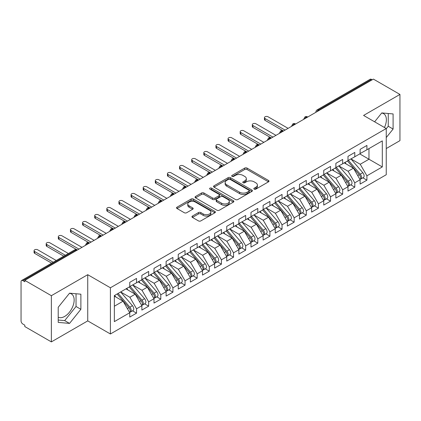 <?xml version="1.0" encoding="UTF-8"?>
<svg xmlns="http://www.w3.org/2000/svg" width="421" height="421" viewBox="0 0 421 421"><rect width="100%" height="100%" fill="white"/><g stroke="black" fill="none" stroke-linecap="round" stroke-linejoin="round"><path stroke-width="0.63" d="M254.184 189.134A1.179 0.679 0 0 0 255.847 189.134L268.493 181.835A1.684 0.974 0 0 0 268.987 181.146A1.684 0.974 0 0 0 268.493 180.462L247.074 168.09A1.684 0.974 0 0 0 244.69 168.09L232.045 175.394A1.179 0.679 0 0 0 231.703 175.873A1.179 0.679 0 0 0 232.045 176.352A1.179 0.679 0 0 0 233.713 176.352L235.35 175.41A5.384 3.11 0 0 1 242.964 175.41L244.754 176.441A5.384 3.11 0 0 1 246.327 178.641A5.384 3.11 0 0 1 244.754 180.835L243.117 181.783A1.179 0.679 0 0 0 242.77 182.261A1.179 0.679 0 0 0 243.117 182.746A1.179 0.679 0 0 0 244.78 182.746L246.417 181.798A5.384 3.11 0 0 1 254.037 181.798L255.821 182.83A5.384 3.11 0 0 1 257.399 185.03A5.384 3.11 0 0 1 255.821 187.229L254.184 188.171A1.179 0.679 0 0 0 253.837 188.655A1.179 0.679 0 0 0 254.184 189.134L254.184 188.171M58.214 317.187A13.377 7.72 120 0 0 64.697 316.413A13.377 7.72 120 0 0 73.438 304.625A13.377 7.72 120 0 0 71.386 293.911A13.377 7.72 120 0 0 69.444 293.305M381.658 113.054A13.377 7.72 -60 0 1 383.599 113.654A13.377 7.72 -60 0 1 384.447 127.489M192.444 216.052A1.684 0.974 0 0 0 191.955 216.741A1.684 0.974 0 0 0 192.444 217.425L198.454 220.899A1.684 0.974 0 0 0 200.838 220.899L214.878 212.789A1.684 0.974 0 0 0 215.373 212.1A1.684 0.974 0 0 0 214.878 211.416L193.455 199.044A1.684 0.974 0 0 0 191.076 199.044L177.036 207.153A1.684 0.974 0 0 0 176.541 207.842A1.684 0.974 0 0 0 177.036 208.527L184.293 212.721A1.684 0.974 0 0 0 186.671 212.721L192.681 209.248A1.684 0.974 0 0 0 193.176 208.563A1.684 0.974 0 0 0 192.681 207.874L189.082 205.795A4.505 2.6 0 0 1 187.766 203.959A4.505 2.6 0 0 1 190.545 201.559A4.505 2.6 0 0 1 195.449 202.122L209.553 210.263A4.505 2.6 0 0 1 210.874 212.1A4.505 2.6 0 0 1 208.095 214.505A4.505 2.6 0 0 1 203.185 213.942L200.838 212.584A1.684 0.974 0 0 0 198.454 212.584L192.444 216.052L192.444 217.425M386.246 148.55L399.95 140.64L399.95 94.436L373.395 79.106L24.807 280.36L24.807 281.76L22.871 280.644A2.573 1.484 -120 0 0 21.582 280.512A2.573 1.484 -120 0 0 21.05 281.691L21.05 320.891A2.573 1.484 -120 0 0 22.871 324.044L24.807 325.165L24.807 326.564L51.362 341.894L87.736 320.891L110.407 333.985L110.407 287.78L87.736 274.692L51.362 295.689L24.807 280.36M399.95 94.436L363.576 115.438L386.246 128.526L110.407 287.78M235.471 199.528A1.684 0.974 0 0 0 237.849 199.528L251.895 191.418A1.684 0.974 0 0 0 252.384 190.734A1.684 0.974 0 0 0 251.895 190.045L230.471 177.678A1.684 0.974 0 0 0 228.087 177.678L214.047 185.787A1.684 0.974 0 0 0 213.552 186.471A1.684 0.974 0 0 0 214.047 187.161L235.471 199.528M210.411 189.387A1.179 0.679 0 0 1 211.605 189.555L211.605 188.155L233.387 200.728A1.684 0.974 0 0 1 233.881 201.417A1.684 0.974 0 0 1 233.387 202.106L219.341 210.211A1.684 0.974 0 0 1 216.962 210.211L195.539 197.844L195.539 196.47A1.684 0.974 0 0 0 195.049 197.154A1.684 0.974 0 0 0 195.539 197.844M195.539 196.47L201.548 192.997A1.684 0.974 0 0 1 203.932 192.997L212.616 198.017A1.684 0.974 0 0 0 214.999 198.017L218.983 195.712A1.684 0.974 0 0 0 219.478 195.028A1.684 0.974 0 0 0 218.983 194.339L209.942 189.118A1.179 0.679 0 0 1 209.595 188.634A1.179 0.679 0 0 1 210.321 188.008A1.179 0.679 0 0 1 211.605 188.155M110.407 333.985L386.246 174.731L386.246 128.526M359.755 153.902L382.31 166.927L382.31 140.882L366.912 149.771L366.912 145.434L360.118 149.355L360.118 153.691L354.787 156.775L354.787 152.434L347.993 156.354L347.993 160.696L342.662 163.774L342.662 159.433L335.869 163.353L335.869 167.695L330.538 170.773L330.538 166.432L323.744 170.352L323.744 174.694L318.413 177.773L318.413 173.436L311.619 177.352L311.619 181.693L306.288 184.772L306.288 180.435L299.494 184.356L299.494 188.692L294.163 191.776L294.163 187.434L287.369 191.355L287.369 195.697L282.038 198.775L282.038 194.434L275.245 198.354L275.245 202.696L269.914 205.774L269.914 201.433L263.12 205.353L263.12 209.695L257.789 212.773L257.789 208.437L250.995 212.352L250.995 216.694L245.664 219.773L245.664 215.436L238.87 219.357L238.87 223.693L233.539 226.777L233.539 222.435L226.745 226.356L226.745 230.697L221.414 233.776L221.414 229.434L214.621 233.355L214.621 237.697L209.29 240.775L209.29 236.434L202.496 240.354L202.496 244.696L197.165 247.774L197.165 243.438L190.371 247.353L190.371 251.695L185.04 254.773L185.04 250.437L178.246 254.358L178.246 258.694L172.915 261.778L172.915 257.436L166.121 261.357L166.121 265.698L160.79 268.777L160.79 264.435L153.997 268.356L153.997 272.697L148.666 275.776L148.666 271.434L141.872 275.355L141.872 279.697L136.541 282.775L136.541 278.439L129.747 282.354L129.747 286.696L114.349 295.589L114.349 321.628L129.747 312.74L123.079 301.189L114.349 296.147M382.31 166.927L366.912 175.815L360.239 164.264L351.025 158.943M362.881 177.825L366.912 180.156L366.912 175.815M366.912 180.156L360.118 184.077L360.118 179.735L354.787 182.814L348.114 171.263L338.9 165.942M350.756 184.83L354.787 187.156L354.787 182.814M354.787 187.156L347.993 191.076L347.993 186.735L342.662 189.813L335.99 178.262L326.775 172.942M338.631 191.829L342.662 194.155L342.662 189.813M342.662 194.155L335.869 198.075L335.869 193.734L330.538 196.812L323.865 185.266L314.65 179.946L326.422 193.692L323.875 195.165A3.431 1.979 60 0 1 325.201 198.423A3.431 1.979 60 0 1 324.491 199.991A3.431 1.979 60 0 1 323.933 200.149M326.507 198.828L330.538 201.154L330.538 196.812M330.538 201.154L323.744 205.074L323.744 200.733L318.413 203.817L311.74 192.265L302.525 186.945L314.298 200.691L311.75 202.164A3.431 1.979 60 0 1 313.077 205.422A3.431 1.979 60 0 1 312.366 206.99A3.431 1.979 60 0 1 311.808 207.153M314.382 205.827L318.413 208.153L318.413 203.817M318.413 208.153L311.619 212.073L311.619 207.737L306.288 210.816L299.615 199.265L290.401 193.944M302.257 212.831L306.288 215.157L306.288 210.816M306.288 215.157L299.494 219.078L299.494 214.736L294.163 217.815L287.49 206.264L278.276 200.943M290.132 219.83L294.163 222.156L294.163 217.815M294.163 222.156L287.369 226.077L287.369 221.735L282.038 224.814L275.366 213.263L266.151 207.942M278.007 226.83L282.038 229.156L282.038 224.814M282.038 229.156L275.245 233.076L275.245 228.735L269.914 231.818L263.241 220.267L254.026 214.947L265.798 228.692L263.251 230.166A3.431 1.979 60 0 1 264.577 233.423A3.431 1.979 60 0 1 263.867 234.992A3.431 1.979 60 0 1 263.309 235.15M265.883 233.829L269.914 236.155L269.914 231.818M269.914 236.155L263.12 240.075L263.12 235.734L257.789 238.818L251.116 227.266L241.901 221.946L253.674 235.692L251.126 237.165A3.431 1.979 60 0 1 252.453 240.423A3.431 1.979 60 0 1 251.742 241.991A3.431 1.979 60 0 1 251.184 242.154M253.758 240.828L257.789 243.154L257.789 238.818M257.789 243.154L250.995 247.074L250.995 242.738L245.664 245.817L238.991 234.265L229.777 228.945M241.633 247.832L245.664 250.158L245.664 245.817M245.664 250.158L238.87 254.079L238.87 249.737L233.539 252.816L226.866 241.265L217.652 235.944M229.508 254.831L233.539 257.157L233.539 252.816M233.539 257.157L226.745 261.078L226.745 256.736L221.414 259.815L214.742 248.264L205.527 242.943M217.383 261.83L221.414 264.156L221.414 259.815M221.414 264.156L214.621 268.077L214.621 263.735L209.29 266.819L202.617 255.268L193.402 249.948L205.174 263.693L202.627 265.167A3.431 1.979 60 0 1 203.953 268.424A3.431 1.979 60 0 1 203.243 269.993A3.431 1.979 60 0 1 202.685 270.15M205.259 268.83L209.29 271.156L209.29 266.819M209.29 271.156L202.496 275.076L202.496 270.735L197.165 273.818L190.492 262.267L181.277 256.947M193.134 275.829L197.165 278.155L197.165 273.818M197.165 278.155L190.371 282.075L190.371 277.739L185.04 280.818L178.367 269.266L169.153 263.946M181.009 282.833L185.04 285.159L185.04 280.818M185.04 285.159L178.246 289.08L178.246 284.738L172.915 287.817L166.242 276.265L157.028 270.945M168.884 289.832L172.915 292.158L172.915 287.817M172.915 292.158L166.121 296.079L166.121 291.737L160.79 294.816L154.118 283.265L144.903 277.944M156.759 296.831L160.79 299.157L160.79 294.816M160.79 299.157L153.997 303.078L153.997 298.736L148.666 301.82L141.993 290.269L132.778 284.949M144.635 303.83L148.666 306.156L148.666 301.82M148.666 306.156L141.872 310.077L141.872 305.735L136.541 308.819L129.868 297.268L120.653 291.948M132.51 310.83L136.541 313.156L136.541 308.819M136.541 313.156L129.747 317.076L129.747 312.74M129.747 286.559L136.541 282.775M114.349 306.23L123.079 301.189M141.872 279.555L148.666 275.776M129.868 297.268L135.204 294.19L125.99 288.869M141.872 305.735L135.204 294.19M153.997 272.555L160.79 268.777M141.993 290.269L147.329 287.185L138.114 281.865M153.997 298.736L147.329 287.185M166.121 265.556L172.915 261.778M154.118 283.265L159.454 280.186L150.239 274.866M166.121 291.737L159.454 280.186M178.246 258.557L185.04 254.773M166.242 276.265L171.579 273.187L162.364 267.867M178.246 284.738L171.579 273.187M190.371 251.558L197.165 247.774M178.367 269.266L183.703 266.188L174.489 260.867M190.371 277.739L183.703 266.188M202.496 244.554L209.29 240.775M190.492 262.267L195.828 259.189L186.614 253.868M202.496 270.735L195.828 259.189M214.621 237.555L221.414 233.776M202.617 255.268L207.953 252.184L198.738 246.864M214.621 263.735L207.953 252.184M226.745 230.555L233.539 226.777M214.742 248.264L220.078 245.185L210.863 239.865M226.745 256.736L220.078 245.185M238.87 223.556L245.664 219.773M226.866 241.265L232.203 238.186L222.988 232.866M238.87 249.737L232.203 238.186M250.995 216.557L257.789 212.773M238.991 234.265L244.327 231.187L235.113 225.867M250.995 242.738L244.327 231.187M263.12 209.553L269.914 205.774M251.116 227.266L256.452 224.188L247.238 218.867M263.12 235.734L256.452 224.188M275.245 202.554L282.038 198.775M263.241 220.267L268.577 217.183L259.362 211.863M275.245 228.735L268.577 217.183M287.369 195.555L294.163 191.776M275.366 213.263L280.702 210.184L271.487 204.864M287.369 221.735L280.702 210.184M299.494 188.555L306.288 184.772M287.49 206.264L292.827 203.185L283.612 197.865M299.494 214.736L292.827 203.185M311.619 181.556L318.413 177.773M299.615 199.265L304.951 196.186L295.737 190.866M311.619 207.737L304.951 196.186M323.744 174.552L330.538 170.773M311.74 192.265L317.076 189.187L307.862 183.866M323.744 200.733L317.076 189.187M335.869 167.553L342.662 163.774M323.865 185.266L329.201 182.182L319.986 176.862M335.869 193.734L329.201 182.182M347.993 160.554L354.787 156.775M335.99 178.262L341.326 175.183L332.111 169.863M347.993 186.735L341.326 175.183M372.185 79.806L371.459 79.385L318.439 109.997L319.171 110.413M316.987 111.676A2.573 1.484 120 0 1 318.439 109.997A2.573 1.484 60 0 0 317.155 109.865L370.17 79.259A2.573 1.484 60 0 1 371.459 79.385M360.118 153.554L366.912 149.771M360.239 164.264L368.97 159.222L368.97 148.581L382.31 140.882M348.114 171.263L353.451 168.184L344.236 162.864M360.118 179.735L353.451 168.184M51.362 295.689L51.362 341.894M386.246 137.572L393.098 129.052L393.098 113.933L381.763 112.923L374.616 121.811M87.736 320.891L87.736 274.692M80.885 309.303L80.885 294.19L69.549 293.179L58.214 307.277L58.214 322.397L69.549 323.407L80.885 309.303L76.038 306.504L76.038 293.758M306.983 117.448L306.256 117.027A2.573 1.484 -120 0 0 304.967 116.901A2.573 1.484 -120 0 0 304.941 116.922L303.741 119.096A2.573 1.484 0 0 0 303.767 119.306M294.858 124.448L294.132 124.032A2.573 1.484 -120 0 0 292.842 123.9A2.573 1.484 -120 0 0 292.816 123.921L291.616 126.095A2.573 1.484 0 0 0 291.642 126.305M282.733 131.452L282.007 131.031A2.573 1.484 -120 0 0 280.718 130.905A2.573 1.484 -120 0 0 280.691 130.92L279.491 133.094A2.573 1.484 0 0 0 279.518 133.304M270.608 138.451L269.882 138.03A2.573 1.484 -120 0 0 268.593 137.904A2.573 1.484 -120 0 0 268.566 137.92L267.367 140.093A2.573 1.484 0 0 0 267.393 140.304M258.483 145.45L257.757 145.029A2.573 1.484 -120 0 0 256.468 144.903A2.573 1.484 -120 0 0 256.442 144.919L255.242 147.097A2.573 1.484 0 0 0 255.268 147.308M246.359 152.449L245.632 152.028A2.573 1.484 -120 0 0 244.343 151.902A2.573 1.484 -120 0 0 244.317 151.923L243.117 154.097A2.573 1.484 0 0 0 243.143 154.307M234.234 159.448L233.508 159.033A2.573 1.484 -120 0 0 232.218 158.901A2.573 1.484 -120 0 0 232.192 158.922L230.992 161.096A2.573 1.484 0 0 0 231.018 161.306M222.109 166.453L221.383 166.032A2.573 1.484 -120 0 0 220.094 165.906A2.573 1.484 -120 0 0 220.067 165.921L218.867 168.095A2.573 1.484 0 0 0 218.894 168.305M209.984 173.452L209.258 173.031A2.573 1.484 -120 0 0 207.969 172.905A2.573 1.484 -120 0 0 207.942 172.92L206.743 175.094A2.573 1.484 0 0 0 206.769 175.304M197.859 180.451L197.133 180.03A2.573 1.484 -120 0 0 195.844 179.904A2.573 1.484 -120 0 0 195.818 179.92L194.618 182.098A2.573 1.484 0 0 0 194.644 182.309M185.735 187.45L185.008 187.029A2.573 1.484 -120 0 0 183.719 186.903A2.573 1.484 -120 0 0 183.693 186.924L182.493 189.097A2.573 1.484 0 0 0 182.519 189.308M173.61 194.449L172.884 194.034A2.573 1.484 -120 0 0 171.594 193.902A2.573 1.484 -120 0 0 171.568 193.923L170.368 196.097A2.573 1.484 0 0 0 170.394 196.307M161.485 201.454L160.759 201.033A2.573 1.484 -120 0 0 159.47 200.906A2.573 1.484 -120 0 0 159.443 200.922L158.243 203.096A2.573 1.484 0 0 0 158.27 203.306M149.36 208.453L148.634 208.032A2.573 1.484 -120 0 0 147.345 207.906A2.573 1.484 -120 0 0 147.318 207.921L146.119 210.095A2.573 1.484 0 0 0 146.145 210.305M137.235 215.452L136.509 215.031A2.573 1.484 -120 0 0 135.22 214.905A2.573 1.484 -120 0 0 135.194 214.92L133.994 217.099A2.573 1.484 0 0 0 134.02 217.31M125.111 222.451L124.384 222.03A2.573 1.484 -120 0 0 123.095 221.904A2.573 1.484 -120 0 0 123.069 221.925L121.869 224.098A2.573 1.484 0 0 0 121.895 224.309M112.986 229.45L112.26 229.035A2.573 1.484 -120 0 0 110.97 228.903A2.573 1.484 -120 0 0 110.944 228.924L109.744 231.097A2.573 1.484 0 0 0 109.77 231.308M100.861 236.455L100.135 236.034A2.573 1.484 -120 0 0 98.846 235.907A2.573 1.484 -120 0 0 98.819 235.923L97.619 238.097A2.573 1.484 0 0 0 97.646 238.307M88.736 243.454L88.01 243.033A2.573 1.484 -120 0 0 86.721 242.906A2.573 1.484 -120 0 0 86.694 242.922L85.495 245.096A2.573 1.484 0 0 0 85.521 245.306M386.246 128.737L388.251 126.253L388.251 113.502M388.251 126.253L393.098 129.052M58.214 320.028L64.697 320.607L76.038 306.504M64.697 320.607L69.549 323.407M254.652 189.303L255.821 188.629A5.384 3.11 0 0 0 257.399 186.429L257.399 185.03M246.327 178.641L246.327 180.041A5.384 3.11 0 0 1 244.754 182.235L243.585 182.909M268.472 181.846L247.074 169.489A1.684 0.974 0 0 0 244.69 169.489L232.518 176.52M251.869 191.434L230.471 179.078A1.684 0.974 0 0 0 228.087 179.078L214.068 187.171M248.916 191.213A1.179 0.679 0 0 0 249.264 190.734A1.179 0.679 0 0 0 248.916 190.25L230.113 179.393A1.179 0.679 0 0 0 228.445 179.393L226.719 180.393A5.384 3.11 0 0 0 225.146 182.588A5.384 3.11 0 0 0 226.719 184.787L239.575 192.208A5.384 3.11 0 0 0 247.19 192.208L248.916 191.213L248.916 192.613A1.179 0.679 0 0 0 249.264 192.134L249.264 190.734M225.146 182.588L225.146 183.988A5.384 3.11 0 0 0 226.719 186.187L226.719 184.787M248.916 192.613L247.19 193.607A5.384 3.11 0 0 1 239.575 193.607L226.719 186.187M195.56 197.854L201.548 194.402L201.548 192.997M219.478 195.028L219.478 196.428A1.684 0.974 0 0 1 218.983 197.112L214.999 199.417A1.684 0.974 0 0 1 212.616 199.417L203.932 194.402A1.684 0.974 0 0 0 201.548 194.402M211.605 189.555L233.366 202.117M221.635 203.222A4.505 2.6 0 0 0 226.54 203.785A4.505 2.6 0 0 0 229.319 201.38A4.505 2.6 0 0 0 228.003 199.543L223.03 196.675A1.684 0.974 0 0 0 220.651 196.675L216.662 198.975A1.684 0.974 0 0 0 216.173 199.665A1.684 0.974 0 0 0 216.662 200.354L221.635 203.222L221.635 204.622A4.505 2.6 0 0 0 226.54 205.185A4.505 2.6 0 0 0 229.319 202.78L229.319 201.38M216.173 199.665L216.173 201.064A1.684 0.974 0 0 0 216.662 201.754L216.662 200.354M221.635 204.622L216.662 201.754M210.874 212.1L210.874 213.5A4.505 2.6 0 0 1 208.095 215.905A4.505 2.6 0 0 1 203.185 215.341L200.838 213.984A1.684 0.974 0 0 0 198.454 213.984L192.465 217.441M187.766 203.959L187.766 205.359A4.505 2.6 0 0 0 189.082 207.195L189.082 205.795M192.66 209.263L189.082 207.195M214.878 211.416L214.878 212.789L193.455 200.449A1.684 0.974 0 0 0 191.076 200.449L177.057 208.542M348.467 160.422L360.25 174.162A3.431 1.979 60 0 1 361.576 177.42A3.431 1.979 60 0 1 360.865 178.993L363.412 177.52A3.431 1.979 -120 0 0 364.123 175.952A3.431 1.979 -120 0 0 362.797 172.694L351.009 158.954M360.865 178.993A3.431 1.979 60 0 1 360.308 179.151M347.493 160.985L359.281 174.72A3.431 1.979 60 0 1 360.608 177.983A3.431 1.979 60 0 1 359.981 179.493M265.062 118.554L265.062 120.374A2.142 1.237 180 0 1 264.435 119.496L264.435 117.68A2.142 1.237 0 0 0 265.062 118.554L285.07 130.105M288.101 128.352L268.093 116.801A2.142 1.237 0 0 0 265.756 116.533A2.142 1.237 0 0 0 264.435 117.68M346.346 164.079L344.946 162.453M265.062 120.374L283.291 130.905A2.573 1.484 120 0 0 282.007 131.031A2.573 1.484 120 0 0 280.612 132.673M336.342 167.421L348.125 181.162A3.431 1.979 60 0 1 349.451 184.419A3.431 1.979 60 0 1 348.741 185.993L351.288 184.519A3.431 1.979 -120 0 0 351.998 182.951A3.431 1.979 -120 0 0 350.672 179.693L338.884 165.953M348.741 185.993A3.431 1.979 60 0 1 348.183 186.15M335.369 167.984L347.157 181.725A3.431 1.979 60 0 1 348.483 184.982A3.431 1.979 60 0 1 347.857 186.498M252.937 125.553L252.937 127.374A2.142 1.237 180 0 1 252.311 126.5L252.311 124.679A2.142 1.237 0 0 0 252.937 125.553L272.945 137.104M275.976 135.351L255.968 123.8A2.142 1.237 0 0 0 253.631 123.532A2.142 1.237 0 0 0 252.311 124.679M334.221 171.084L332.822 169.452M252.937 127.374L271.166 137.904A2.573 1.484 120 0 0 269.882 138.03A2.573 1.484 120 0 0 268.487 139.677M324.217 174.426L336 188.161A3.431 1.979 60 0 1 337.326 191.423A3.431 1.979 60 0 1 336.616 192.992L339.163 191.523A3.431 1.979 -120 0 0 339.873 189.95A3.431 1.979 -120 0 0 338.547 186.692L326.759 172.952M336.616 192.992A3.431 1.979 60 0 1 336.058 193.15M323.244 174.983L335.032 188.724A3.431 1.979 60 0 1 336.358 191.981A3.431 1.979 60 0 1 335.732 193.497M240.812 132.552L240.812 134.373A2.142 1.237 180 0 1 240.186 133.499L240.186 131.678A2.142 1.237 0 0 0 240.812 132.552L260.82 144.103M263.851 142.351L243.843 130.805A2.142 1.237 0 0 0 241.507 130.536A2.142 1.237 0 0 0 240.186 131.678M322.097 178.083L320.697 176.452M240.812 134.373L259.041 144.903A2.573 1.484 120 0 0 257.757 145.029A2.573 1.484 120 0 0 256.363 146.676M324.491 199.991L327.038 198.523A3.431 1.979 -120 0 0 327.748 196.954A3.431 1.979 -120 0 0 326.422 193.692M311.119 181.983L322.907 195.723A3.431 1.979 60 0 1 324.233 198.98A3.431 1.979 60 0 1 323.607 200.496M228.687 139.551L228.687 141.372A2.142 1.237 180 0 1 228.061 140.498L228.061 138.677A2.142 1.237 0 0 0 228.687 139.551L248.695 151.102M251.726 149.355L231.718 137.804A2.142 1.237 0 0 0 229.382 137.535A2.142 1.237 0 0 0 228.061 138.677M309.972 185.082L308.572 183.451M228.687 141.372L247.116 152.013M312.093 181.425L323.875 195.165M312.366 206.99L314.913 205.522A3.431 1.979 -120 0 0 315.624 203.953A3.431 1.979 -120 0 0 314.298 200.691M298.994 188.982L310.782 202.722A3.431 1.979 60 0 1 312.108 205.98A3.431 1.979 60 0 1 311.482 207.495M216.562 146.555L216.562 148.371A2.142 1.237 180 0 1 215.936 147.497L215.936 145.677A2.142 1.237 0 0 0 216.562 146.555L236.57 158.101M239.602 156.354L219.594 144.803A2.142 1.237 0 0 0 217.257 144.535A2.142 1.237 0 0 0 215.936 145.677M297.847 192.081L296.447 190.455M216.562 148.371L234.792 158.901A2.573 1.484 120 0 0 233.508 159.033A2.573 1.484 120 0 0 232.113 160.675M299.968 188.424L311.75 202.164M287.843 195.423L299.626 209.163A3.431 1.979 60 0 1 300.952 212.421A3.431 1.979 60 0 1 300.241 213.994L302.788 212.521A3.431 1.979 -120 0 0 303.499 210.953A3.431 1.979 -120 0 0 302.173 207.695L290.385 193.955M300.241 213.994A3.431 1.979 60 0 1 299.684 214.152M286.869 195.986L298.657 209.721A3.431 1.979 60 0 1 299.984 212.984A3.431 1.979 60 0 1 299.357 214.494M204.438 153.554L204.438 155.375A2.142 1.237 180 0 1 203.811 154.496L203.811 152.681A2.142 1.237 0 0 0 204.438 153.554L224.446 165.106M227.477 163.353L207.469 151.802A2.142 1.237 0 0 0 205.132 151.534A2.142 1.237 0 0 0 203.811 152.681M285.722 199.08L284.322 197.454M204.438 155.375L222.667 165.906A2.573 1.484 120 0 0 221.383 166.032A2.573 1.484 120 0 0 219.988 167.679M275.718 202.422L287.501 216.162A3.431 1.979 60 0 1 288.827 219.42A3.431 1.979 60 0 1 288.117 220.993L290.664 219.52A3.431 1.979 -120 0 0 291.374 217.952A3.431 1.979 -120 0 0 290.048 214.694L278.26 200.954M288.117 220.993A3.431 1.979 60 0 1 287.559 221.151M274.745 202.985L286.533 216.726A3.431 1.979 60 0 1 287.859 219.983A3.431 1.979 60 0 1 287.233 221.499M192.313 160.554L192.313 162.374A2.142 1.237 180 0 1 191.687 161.501L191.687 159.68A2.142 1.237 0 0 0 192.313 160.554L212.321 172.105M215.352 170.352L195.344 158.801A2.142 1.237 0 0 0 193.007 158.538A2.142 1.237 0 0 0 191.687 159.68M273.597 206.085L272.198 204.453M192.313 162.374L210.542 172.905A2.573 1.484 120 0 0 209.258 173.031A2.573 1.484 120 0 0 207.863 174.678M263.593 209.426L275.376 223.162A3.431 1.979 60 0 1 276.702 226.424A3.431 1.979 60 0 1 275.992 227.993L278.539 226.524A3.431 1.979 -120 0 0 279.249 224.951A3.431 1.979 -120 0 0 277.923 221.693L266.135 207.953M275.992 227.993A3.431 1.979 60 0 1 275.434 228.15M262.62 209.984L274.408 223.725A3.431 1.979 60 0 1 275.734 226.982A3.431 1.979 60 0 1 275.108 228.498M180.188 167.553L180.188 169.374A2.142 1.237 180 0 1 179.562 168.5L179.562 166.679A2.142 1.237 0 0 0 180.188 167.553L200.196 179.104M203.227 177.352L183.219 165.806A2.142 1.237 0 0 0 180.883 165.537A2.142 1.237 0 0 0 179.562 166.679M261.473 213.084L260.073 211.453M180.188 169.374L198.417 179.904A2.573 1.484 120 0 0 197.133 180.03A2.573 1.484 120 0 0 195.739 181.677M263.867 234.992L266.414 233.523A3.431 1.979 -120 0 0 267.125 231.955A3.431 1.979 -120 0 0 265.798 228.692M250.495 216.983L262.283 230.724A3.431 1.979 60 0 1 263.609 233.981A3.431 1.979 60 0 1 262.983 235.497M168.063 174.552L168.063 176.373A2.142 1.237 180 0 1 167.437 175.499L167.437 173.678A2.142 1.237 0 0 0 168.063 174.552L188.071 186.103M191.102 184.356L171.094 172.805A2.142 1.237 0 0 0 168.758 172.536A2.142 1.237 0 0 0 167.437 173.678M249.348 220.083L247.948 218.452M168.063 176.373L186.492 187.013M251.469 216.426L263.251 230.166M251.742 241.991L254.289 240.523A3.431 1.979 -120 0 0 255 238.954A3.431 1.979 -120 0 0 253.674 235.692M238.37 223.983L250.158 237.723A3.431 1.979 60 0 1 251.484 240.98A3.431 1.979 60 0 1 250.858 242.496M155.938 181.556L155.938 183.372A2.142 1.237 180 0 1 155.312 182.498L155.312 180.677A2.142 1.237 0 0 0 155.938 181.556L175.946 193.102M178.978 191.355L158.97 179.804A2.142 1.237 0 0 0 156.633 179.535A2.142 1.237 0 0 0 155.312 180.677M237.223 227.082L235.823 225.456M155.938 183.372L174.368 194.013M239.344 223.425L251.126 237.165M227.219 230.424L239.002 244.164A3.431 1.979 60 0 1 240.328 247.422A3.431 1.979 60 0 1 239.617 248.995L242.164 247.522A3.431 1.979 -120 0 0 242.875 245.953A3.431 1.979 -120 0 0 241.549 242.696L229.761 228.956M239.617 248.995A3.431 1.979 60 0 1 239.06 249.153M226.245 230.987L238.033 244.722A3.431 1.979 60 0 1 239.36 247.985A3.431 1.979 60 0 1 238.733 249.495M143.814 188.555L143.814 190.376A2.142 1.237 180 0 1 143.187 189.497L143.187 187.682A2.142 1.237 0 0 0 143.814 188.555L163.822 200.107M166.853 198.354L146.845 186.803A2.142 1.237 0 0 0 144.508 186.535A2.142 1.237 0 0 0 143.187 187.682M225.098 234.081L223.698 232.455M143.814 190.376L162.043 200.906A2.573 1.484 120 0 0 160.759 201.033A2.573 1.484 120 0 0 159.364 202.68M215.094 237.423L226.877 251.163A3.431 1.979 60 0 1 228.203 254.421A3.431 1.979 60 0 1 227.493 255.994L230.04 254.521A3.431 1.979 -120 0 0 230.75 252.953A3.431 1.979 -120 0 0 229.424 249.695L217.636 235.955M227.493 255.994A3.431 1.979 60 0 1 226.935 256.152M214.121 237.986L225.909 251.726A3.431 1.979 60 0 1 227.235 254.984A3.431 1.979 60 0 1 226.609 256.5M131.689 195.555L131.689 197.375A2.142 1.237 180 0 1 131.063 196.502L131.063 194.681A2.142 1.237 0 0 0 131.689 195.555L151.697 207.106M154.728 205.353L134.72 193.802A2.142 1.237 0 0 0 132.383 193.539A2.142 1.237 0 0 0 131.063 194.681M212.973 241.086L211.574 239.454M131.689 197.375L149.918 207.906A2.573 1.484 120 0 0 148.634 208.032A2.573 1.484 120 0 0 147.239 209.679M202.969 244.427L214.752 258.162A3.431 1.979 60 0 1 216.078 261.425A3.431 1.979 60 0 1 215.368 262.993L217.915 261.525A3.431 1.979 -120 0 0 218.625 259.952A3.431 1.979 -120 0 0 217.299 256.694L205.511 242.954M215.368 262.993A3.431 1.979 60 0 1 214.81 263.151M201.996 244.985L213.784 258.726A3.431 1.979 60 0 1 215.11 261.983A3.431 1.979 60 0 1 214.484 263.499M119.564 202.554L119.564 204.374A2.142 1.237 180 0 1 118.938 203.501L118.938 201.68A2.142 1.237 0 0 0 119.564 202.554L139.572 214.105M142.603 212.352L122.595 200.806A2.142 1.237 0 0 0 120.259 200.538A2.142 1.237 0 0 0 118.938 201.68M200.849 248.085L199.449 246.453M119.564 204.374L137.793 214.905A2.573 1.484 120 0 0 136.509 215.031A2.573 1.484 120 0 0 135.115 216.678M203.243 269.993L205.79 268.524A3.431 1.979 -120 0 0 206.5 266.956A3.431 1.979 -120 0 0 205.174 263.693M189.871 251.984L201.659 265.725A3.431 1.979 60 0 1 202.985 268.982A3.431 1.979 60 0 1 202.359 270.498M107.439 209.553L107.439 211.374A2.142 1.237 180 0 1 106.813 210.5L106.813 208.679A2.142 1.237 0 0 0 107.439 209.553L127.447 221.104M130.478 219.357L110.47 207.806A2.142 1.237 0 0 0 108.134 207.537A2.142 1.237 0 0 0 106.813 208.679M188.724 255.084L187.324 253.453M107.439 211.374L125.868 222.014M190.845 251.426L202.627 265.167M178.72 258.426L190.502 272.166A3.431 1.979 60 0 1 191.829 275.423A3.431 1.979 60 0 1 191.118 276.992L193.665 275.523A3.431 1.979 -120 0 0 194.376 273.955A3.431 1.979 -120 0 0 193.05 270.692L181.262 256.957M191.118 276.992A3.431 1.979 60 0 1 190.56 277.155M177.746 258.983L189.534 272.724A3.431 1.979 60 0 1 190.86 275.987A3.431 1.979 60 0 1 190.234 277.497M95.314 216.557L95.314 218.378A2.142 1.237 180 0 1 94.688 217.499L94.688 215.678A2.142 1.237 0 0 0 95.314 216.557L115.322 228.103M118.354 226.356L98.346 214.805A2.142 1.237 0 0 0 96.009 214.536A2.142 1.237 0 0 0 94.688 215.678M176.599 262.083L175.199 260.457M95.314 218.378L113.544 228.903A2.573 1.484 120 0 0 112.26 229.035A2.573 1.484 120 0 0 110.865 230.676M166.595 265.425L178.378 279.165A3.431 1.979 60 0 1 179.704 282.423A3.431 1.979 60 0 1 178.993 283.996L181.54 282.523A3.431 1.979 -120 0 0 182.251 280.954A3.431 1.979 -120 0 0 180.925 277.697L169.137 263.956M178.993 283.996A3.431 1.979 60 0 1 178.436 284.154M165.621 265.988L177.409 279.723A3.431 1.979 60 0 1 178.736 282.986A3.431 1.979 60 0 1 178.109 284.496M83.19 223.556L83.19 225.377A2.142 1.237 180 0 1 82.563 224.498L82.563 222.683A2.142 1.237 0 0 0 83.19 223.556L103.198 235.107M106.229 233.355L86.221 221.804A2.142 1.237 0 0 0 83.884 221.535A2.142 1.237 0 0 0 82.563 222.683M164.474 269.082L163.074 267.456M83.19 225.377L101.419 235.907A2.573 1.484 120 0 0 100.135 236.034A2.573 1.484 120 0 0 98.74 237.681M154.47 272.424L166.253 286.164A3.431 1.979 60 0 1 167.579 289.422A3.431 1.979 60 0 1 166.869 290.995L169.416 289.522A3.431 1.979 -120 0 0 170.126 287.953A3.431 1.979 -120 0 0 168.8 284.696L157.012 270.956M166.869 290.995A3.431 1.979 60 0 1 166.311 291.153M153.497 272.987L165.285 286.727A3.431 1.979 60 0 1 166.611 289.985A3.431 1.979 60 0 1 165.985 291.5M71.065 230.555L71.065 232.376A2.142 1.237 180 0 1 70.439 231.503L70.439 229.682A2.142 1.237 0 0 0 71.065 230.555L91.073 242.107M94.104 240.354L74.096 228.808A2.142 1.237 0 0 0 71.759 228.54A2.142 1.237 0 0 0 70.439 229.682M152.349 276.087L150.95 274.455M71.065 232.376L89.294 242.906A2.573 1.484 120 0 0 88.01 243.033A2.573 1.484 120 0 0 86.615 244.68M142.345 279.428L154.128 293.163A3.431 1.979 60 0 1 155.454 296.426A3.431 1.979 60 0 1 154.744 297.994L157.291 296.526A3.431 1.979 -120 0 0 158.001 294.953A3.431 1.979 -120 0 0 156.675 291.695L144.887 277.955M154.744 297.994A3.431 1.979 60 0 1 154.186 298.152M141.372 279.986L153.16 293.726A3.431 1.979 60 0 1 154.486 296.984A3.431 1.979 60 0 1 153.86 298.5M58.94 237.555L58.94 239.375A2.142 1.237 180 0 1 58.314 238.502L58.314 236.681A2.142 1.237 0 0 0 58.94 237.555L78.948 249.106M81.979 247.353L61.971 235.807A2.142 1.237 0 0 0 59.635 235.539A2.142 1.237 0 0 0 58.314 236.681M140.225 283.086L138.825 281.454M58.94 239.375L77.169 249.906A2.573 1.484 120 0 0 75.885 250.032L22.871 280.644M130.221 286.427L142.003 300.168A3.431 1.979 60 0 1 143.329 303.425A3.431 1.979 60 0 1 142.619 304.993L145.166 303.525A3.431 1.979 -120 0 0 145.876 301.957A3.431 1.979 -120 0 0 144.55 298.694L132.762 284.954M142.619 304.993A3.431 1.979 60 0 1 142.061 305.151M129.247 286.985L141.035 300.726A3.431 1.979 60 0 1 142.361 303.983A3.431 1.979 60 0 1 141.735 305.499M46.815 244.554L46.815 246.374A2.142 1.237 180 0 1 46.189 245.501L46.189 243.68A2.142 1.237 0 0 0 46.815 244.554L65.339 255.252M68.37 253.5L49.846 242.806A2.142 1.237 0 0 0 47.51 242.538A2.142 1.237 0 0 0 46.189 243.68M128.1 290.085L126.7 288.453M46.815 246.374L63.766 256.163M118.096 293.426L129.879 307.167A3.431 1.979 60 0 1 131.205 310.424A3.431 1.979 60 0 1 130.494 311.993L133.041 310.524A3.431 1.979 -120 0 0 133.752 308.956A3.431 1.979 -120 0 0 132.426 305.693L120.638 291.958M130.494 311.993A3.431 1.979 60 0 1 129.936 312.156M117.122 293.984L128.91 307.725A3.431 1.979 60 0 1 130.236 310.987A3.431 1.979 60 0 1 129.61 312.498M34.69 251.558L34.69 253.379A2.142 1.237 180 0 1 34.064 252.5L34.064 250.679A2.142 1.237 0 0 0 34.69 251.558L53.214 262.251M56.246 260.499L37.722 249.806A2.142 1.237 0 0 0 35.385 249.537A2.142 1.237 0 0 0 34.064 250.679M115.975 297.084L114.575 295.458M34.69 253.379L51.641 263.162M76.611 250.453L75.885 250.032A2.573 1.484 -120 0 0 74.596 249.906L21.582 280.512M307.735 117.017L307.541 116.901A2.573 1.484 120 0 0 306.256 117.027A2.573 1.484 120 0 0 304.862 118.675M295.61 124.016L295.416 123.9A2.573 1.484 120 0 0 294.132 124.032A2.573 1.484 120 0 0 292.737 125.674M247.111 152.018L246.916 151.902A2.573 1.484 120 0 0 245.632 152.028A2.573 1.484 120 0 0 244.238 153.676M186.487 187.019L186.292 186.903A2.573 1.484 120 0 0 185.008 187.029A2.573 1.484 120 0 0 183.614 188.676M174.362 194.018L174.168 193.902A2.573 1.484 120 0 0 172.884 194.034A2.573 1.484 120 0 0 171.489 195.676M125.863 222.02L125.669 221.904A2.573 1.484 120 0 0 124.384 222.03A2.573 1.484 120 0 0 122.99 223.677M255.821 188.629L255.821 187.229M243.117 182.746L243.117 181.783M244.754 182.235L244.754 180.835M232.045 176.352L232.045 175.394M244.69 169.489L244.69 168.09M247.074 169.489L247.074 168.09M268.493 181.835L268.493 180.462M214.047 187.161L214.047 185.787M228.087 179.078L228.087 177.678M230.471 179.078L230.471 177.678M251.895 191.418L251.895 190.045M239.575 193.607L239.575 192.208M247.19 193.607L247.19 192.208M203.932 194.402L203.932 192.997M212.616 199.417L212.616 198.017M214.999 199.417L214.999 198.017M218.983 197.112L218.983 195.712M233.387 202.106L233.387 200.728M198.454 213.984L198.454 212.584M200.838 213.984L200.838 212.584M203.185 215.341L203.185 213.942M192.681 209.248L192.681 207.874M177.036 208.527L177.036 207.153M191.076 200.449L191.076 199.044M193.455 200.449L193.455 199.044M359.281 174.72L357.739 175.61M362.797 172.694L360.25 174.162M347.157 181.725L345.615 182.614M350.672 179.693L348.125 181.162M335.032 188.724L333.49 189.613M338.547 186.692L336 188.161M322.907 195.723L321.365 196.612M310.782 202.722L309.24 203.611M298.657 209.721L297.115 210.611M302.173 207.695L299.626 209.163M286.533 216.726L284.991 217.615M290.048 214.694L287.501 216.162M274.408 223.725L272.866 224.614M277.923 221.693L275.376 223.162M262.283 230.724L260.741 231.613M250.158 237.723L248.616 238.612M238.033 244.722L236.491 245.611M241.549 242.696L239.002 244.164M225.909 251.726L224.367 252.616M229.424 249.695L226.877 251.163M213.784 258.726L212.242 259.615M217.299 256.694L214.752 258.162M201.659 265.725L200.117 266.614M189.534 272.724L187.992 273.613M193.05 270.692L190.502 272.166M177.409 279.723L175.867 280.612M180.925 277.697L178.378 279.165M165.285 286.727L163.743 287.617M168.8 284.696L166.253 286.164M153.16 293.726L151.618 294.616M156.675 291.695L154.128 293.163M141.035 300.726L139.493 301.615M144.55 298.694L142.003 300.168M128.91 307.725L127.368 308.614M132.426 305.693L129.879 307.167M307.541 116.901A2.573 2.573 0 0 0 304.967 116.901M317.155 109.865A2.573 2.573 0 0 0 315.871 112.097M295.416 123.9A2.573 2.573 0 0 0 292.842 123.9M283.291 130.905A2.573 2.573 0 0 0 280.718 130.905M271.166 137.904A2.573 2.573 0 0 0 268.593 137.904M259.041 144.903A2.573 2.573 0 0 0 256.468 144.903M246.916 151.902A2.573 2.573 0 0 0 244.343 151.902M234.792 158.901A2.573 2.573 0 0 0 232.218 158.901M222.667 165.906A2.573 2.573 0 0 0 220.094 165.906M210.542 172.905A2.573 2.573 0 0 0 207.969 172.905M198.417 179.904A2.573 2.573 0 0 0 195.844 179.904M186.292 186.903A2.573 2.573 0 0 0 183.719 186.903M174.168 193.902A2.573 2.573 0 0 0 171.594 193.902M162.043 200.906A2.573 2.573 0 0 0 159.47 200.906M149.918 207.906A2.573 2.573 0 0 0 147.345 207.906M137.793 214.905A2.573 2.573 0 0 0 135.22 214.905M125.669 221.904A2.573 2.573 0 0 0 123.095 221.904M113.544 228.903A2.573 2.573 0 0 0 110.97 228.903M101.419 235.907A2.573 2.573 0 0 0 98.846 235.907M89.294 242.906A2.573 2.573 0 0 0 86.721 242.906M77.169 249.906A2.573 2.573 0 0 0 74.596 249.906"/></g></svg>
